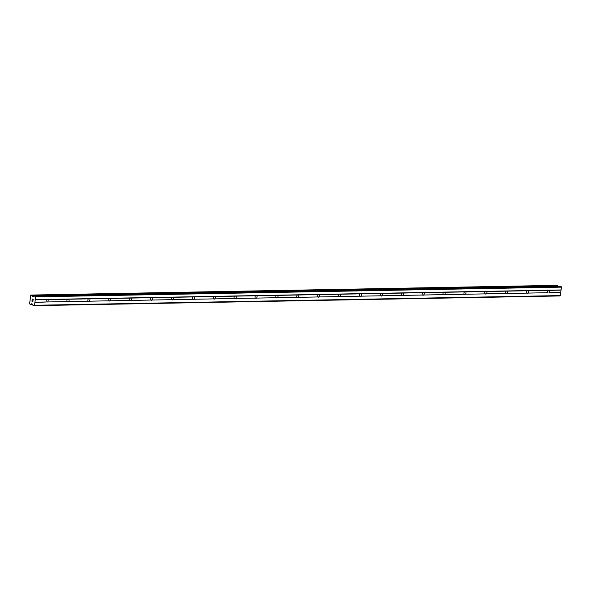 <?xml version="1.0" encoding="UTF-8"?>
<svg xmlns="http://www.w3.org/2000/svg" width="591" height="591" viewBox="0 0 591 591"><rect width="100%" height="100%" fill="white"/><g stroke="black" fill="none" stroke-linecap="round" stroke-linejoin="round"><path stroke-width="0.89" d="M34.899 302.474L35.645 296.852L34.293 295.951A0.717 0.495 88.9 0 0 33.923 296.054L33.066 296.785L32.269 296.025A0.768 0.525 88.9 0 1 31.951 295.352L31.22 295.131A0.768 0.525 88.9 0 1 30.702 295.559L29.631 303.597A0.768 0.525 88.9 0 1 29.993 304.299L30.725 304.52A0.768 0.525 88.9 0 1 31.19 304.084L32.054 303.811L32.727 305.022A0.717 0.495 88.9 0 0 33.044 305.333L34.522 305.288L34.899 302.474L46.379 301.979A1.441 1.019 -73.2 0 1 46.689 299.63L47.841 299.615A1.441 1.019 -73.2 0 1 47.531 301.957L547.805 292.715A1.441 1.019 -73.2 0 1 548.116 290.373L549.275 290.351A1.441 1.019 -73.2 0 1 548.958 292.693L560.696 292.767L561.45 287.137L560.098 286.236A0.717 0.495 -91.1 0 0 559.884 286.243M527.615 293.38L526.913 293.106A1.441 1.019 -73.2 0 1 527.224 290.757L528.376 290.735A1.441 1.019 -73.2 0 1 528.066 293.084L527.615 293.38M506.723 293.764L506.022 293.491A1.441 1.019 -73.2 0 1 506.332 291.141L507.484 291.119A1.441 1.019 -73.2 0 1 507.174 293.468L506.723 293.764M485.832 294.148L485.122 293.875A1.441 1.019 -73.2 0 1 485.44 291.533L486.592 291.511A1.441 1.019 -73.2 0 1 486.282 293.853L485.832 294.148M464.94 294.532L464.231 294.259A1.441 1.019 -73.2 0 1 464.548 291.917L465.701 291.895A1.441 1.019 -73.2 0 1 465.39 294.237L464.94 294.532M444.048 294.916L443.339 294.65A1.441 1.019 -73.2 0 1 443.656 292.301L444.809 292.279A1.441 1.019 -73.2 0 1 444.491 294.628L444.048 294.916M423.156 295.308L422.447 295.035A1.441 1.019 -73.2 0 1 422.757 292.685L423.917 292.663A1.441 1.019 -73.2 0 1 423.599 295.012L423.156 295.308M402.264 295.692L401.555 295.419A1.441 1.019 -73.2 0 1 401.865 293.077L403.025 293.055A1.441 1.019 -73.2 0 1 402.707 295.397L402.264 295.692M381.372 296.076L380.663 295.803A1.441 1.019 -73.2 0 1 380.973 293.461L382.126 293.439A1.441 1.019 -73.2 0 1 381.816 295.781L381.372 296.076M360.473 296.46L359.771 296.187A1.441 1.019 -73.2 0 1 360.082 293.845L361.234 293.823A1.441 1.019 -73.2 0 1 360.924 296.172L360.473 296.46M339.581 296.852L338.872 296.579A1.441 1.019 -73.2 0 1 339.19 294.229L340.342 294.207A1.441 1.019 -73.2 0 1 340.032 296.556L339.581 296.852M318.689 297.236L317.98 296.963A1.441 1.019 -73.2 0 1 318.298 294.613L319.45 294.599A1.441 1.019 -73.2 0 1 319.14 296.941L318.689 297.236M297.798 297.62L297.088 297.347A1.441 1.019 -73.2 0 1 297.406 295.005L298.558 294.983A1.441 1.019 -73.2 0 1 298.248 297.325L297.798 297.62M276.906 298.004L276.196 297.731A1.441 1.019 -73.2 0 1 276.507 295.389L277.667 295.367A1.441 1.019 -73.2 0 1 277.349 297.716L276.906 298.004M256.014 298.396L255.305 298.123A1.441 1.019 -73.2 0 1 255.615 295.773L256.775 295.751A1.441 1.019 -73.2 0 1 256.457 298.1L256.014 298.396M235.122 298.78L234.413 298.507A1.441 1.019 -73.2 0 1 234.723 296.157L235.875 296.135A1.441 1.019 -73.2 0 1 235.565 298.485L235.122 298.78M214.223 299.164L213.521 298.891A1.441 1.019 -73.2 0 1 213.831 296.549L214.984 296.527A1.441 1.019 -73.2 0 1 214.673 298.869L214.223 299.164M193.331 299.548L192.629 299.275A1.441 1.019 -73.2 0 1 192.939 296.933L194.092 296.911A1.441 1.019 -73.2 0 1 193.782 299.253L193.331 299.548M172.439 299.933L171.73 299.667A1.441 1.019 -73.2 0 1 172.047 297.317L173.2 297.295A1.441 1.019 -73.2 0 1 172.89 299.644L172.439 299.933M151.547 300.324L150.838 300.051A1.441 1.019 -73.2 0 1 151.156 297.701L152.308 297.679A1.441 1.019 -73.2 0 1 151.998 300.029L151.547 300.324M130.655 300.708L129.946 300.435A1.441 1.019 -73.2 0 1 130.256 298.093L131.416 298.071A1.441 1.019 -73.2 0 1 131.099 300.413L130.655 300.708M109.763 301.092L109.054 300.819A1.441 1.019 -73.2 0 1 109.365 298.477L110.524 298.455A1.441 1.019 -73.2 0 1 110.207 300.797L109.763 301.092M88.872 301.476L88.162 301.203A1.441 1.019 -73.2 0 1 88.473 298.861L89.633 298.839A1.441 1.019 -73.2 0 1 89.315 301.188L88.872 301.476M67.98 301.868L67.271 301.595A1.441 1.019 -73.2 0 1 67.581 299.245L68.733 299.223A1.441 1.019 -73.2 0 1 68.423 301.573L67.98 301.868M32.025 301.159L32.416 301.277L32.054 300.405L31.951 301.233L32.054 300.405M32.416 301.277L32.468 300.878L32.416 301.277M32.468 300.878L32.874 301.41L32.483 301.292M32.874 301.41L32.97 300.679L32.882 301.41M32.97 300.679L32.926 301.528L31.944 301.233L32.933 301.528M32.379 299.91L32.335 299.194M32.439 299.061L32.778 299.445M33.066 299.992L33.17 299.216L33.066 299.992M33.17 299.216L33.103 300.213L32.424 299.164L33.103 300.213M30.636 304.601L32.52 304.564L30.658 304.594M31.19 304.084L32.283 304.062M34.13 305.665L559.936 295.951L560.696 292.767M558 286.258A0.768 0.525 88.9 0 1 557.749 285.638L31.301 295.049M47.841 299.615L67.581 299.245M35.268 299.659L561.073 289.952M35.076 299.844L46.689 299.63M47.531 301.957L67.271 301.595M68.733 299.223L88.473 298.861M68.423 301.573L88.162 301.203M89.633 298.839L109.365 298.477M89.315 301.188L109.054 300.819M110.524 298.455L130.256 298.093M110.207 300.797L129.946 300.435M131.416 298.071L151.156 297.701M131.099 300.413L150.838 300.051M152.308 297.679L172.047 297.317M151.998 300.029L171.73 299.667M173.2 297.295L192.939 296.933M172.89 299.644L192.629 299.275M194.092 296.911L213.831 296.549M193.782 299.253L213.521 298.891M214.984 296.527L234.723 296.157M214.673 298.869L234.413 298.507M235.875 296.135L255.615 295.773M235.565 298.485L255.305 298.123M256.775 295.751L276.507 295.389M256.457 298.1L276.196 297.731M277.667 295.367L297.406 295.005M277.349 297.716L297.088 297.347M298.558 294.983L318.298 294.613M298.248 297.325L317.98 296.963M319.45 294.599L339.19 294.229M319.14 296.941L338.872 296.579M340.342 294.207L360.082 293.845M340.032 296.556L359.771 296.187M361.234 293.823L380.973 293.461M360.924 296.172L380.663 295.803M382.126 293.439L401.865 293.077M381.816 295.781L401.555 295.419M403.025 293.055L422.757 292.685M402.707 295.397L422.447 295.035M423.917 292.663L443.656 292.301M423.599 295.012L443.339 294.65M444.809 292.279L464.548 291.917M444.491 294.628L464.231 294.259M465.701 291.895L485.44 291.533M465.39 294.237L485.122 293.875M486.592 291.511L506.332 291.141M486.282 293.853L506.022 293.491M507.484 291.119L527.224 290.757M507.174 293.468L526.913 293.106M528.376 290.735L548.116 290.373M528.066 293.084L547.805 292.715M549.275 290.351L560.881 290.137M548.958 292.693L560.571 292.479M35.645 296.852L561.45 287.137M35.386 296.283L561.191 286.569M32.269 296.025L33.997 295.995M34.522 305.288L560.327 295.581M34.766 302.193L46.379 301.979M34.293 295.951L560.098 286.236M32.69 296.682L33.273 296.675M32.483 296.483L33.502 296.46M32.283 296.054L33.953 296.025M31.951 295.352L557.749 285.638M31.87 295.219L557.668 285.505M31.323 295.049L557.128 285.342M30.725 304.52L32.483 304.483M31.22 304.07L32.276 304.047M31.508 303.789L31.951 303.781M34.189 295.936L559.987 286.221"/></g></svg>
